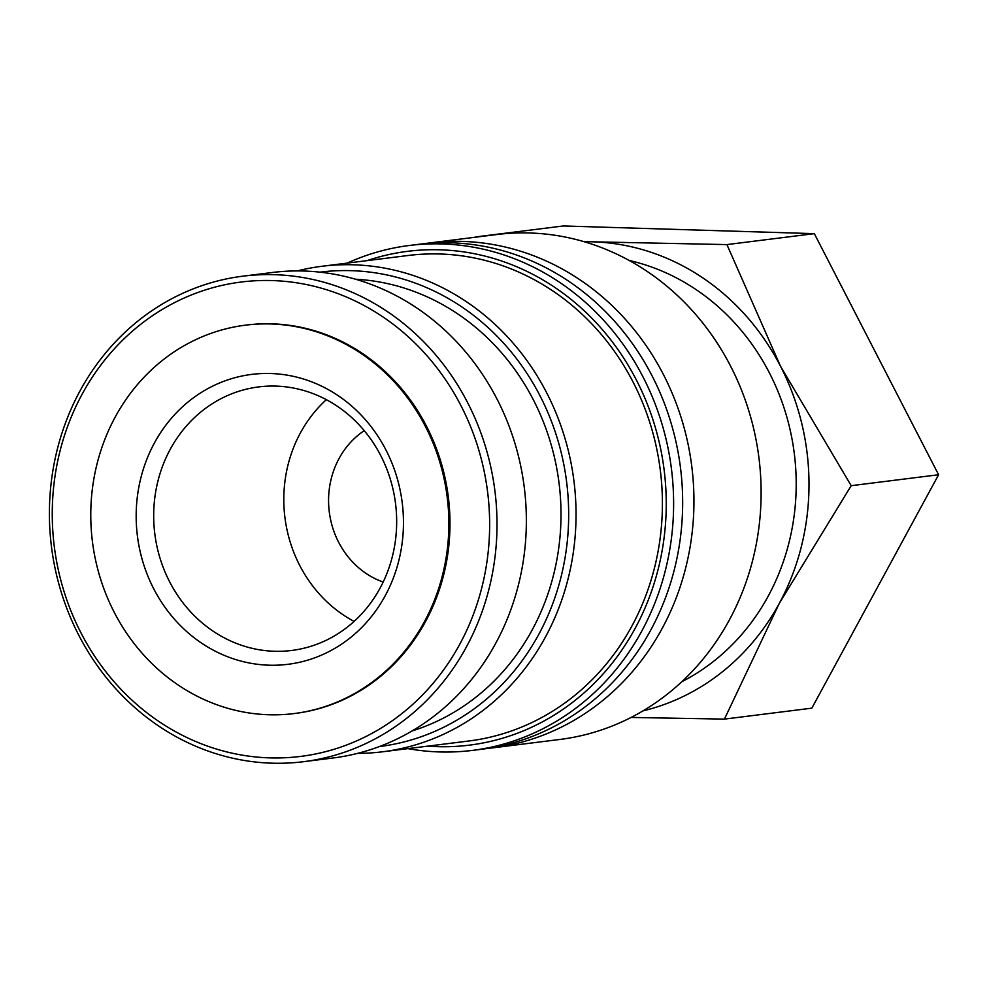 <?xml version="1.0" encoding="UTF-8"?>
<svg xmlns="http://www.w3.org/2000/svg" width="988" height="988" viewBox="0 0 988 988"><rect width="100%" height="100%" fill="white"/><g stroke="black" fill="none" stroke-linecap="round" stroke-linejoin="round"><path stroke-width="1.48" d="M423.951 243.727A254.422 232.402 82.9 0 1 429.582 242.949A254.422 232.402 82.9 0 1 462.52 241.405A254.422 232.402 82.9 0 1 693.947 502.534A254.422 232.402 82.9 0 1 492.79 747.854A254.422 232.402 82.9 0 1 487.133 748.484M49.4 512.08A244.641 223.461 82.9 0 1 242.813 276.183A244.641 223.461 82.9 0 1 497.013 525.789A244.641 223.461 82.9 0 1 303.6 761.686A244.641 223.461 82.9 0 1 49.4 512.08M242.813 276.183L272.169 272.515A244.641 223.461 82.9 0 1 526.357 522.121A244.641 223.461 82.9 0 1 332.944 758.006L303.6 761.686M52.253 512.525A239.047 218.36 82.9 0 1 272.194 280.567A239.047 218.36 82.9 0 1 489.64 525.912A239.047 218.36 82.9 0 1 269.699 757.87A239.047 218.36 82.9 0 1 52.253 512.525M429.582 242.949L496.754 234.539A254.422 232.402 82.9 0 1 761.118 494.124A254.422 232.402 82.9 0 1 559.974 739.444L492.79 747.854M347.134 263.129A254.422 232.402 82.9 0 1 409.254 245.493L418.295 244.357A254.422 232.402 82.9 0 1 451.232 242.813A254.422 232.402 82.9 0 1 682.659 503.942A254.422 232.402 82.9 0 1 481.502 749.275L472.474 750.398A254.422 232.402 82.9 0 1 407.921 748.62M409.254 245.493A254.422 232.402 82.9 0 1 673.618 505.078A254.422 232.402 82.9 0 1 472.474 750.398M366.98 260.647A248.84 227.302 82.9 0 1 666.245 505.201A248.84 227.302 82.9 0 1 427.767 746.138M297.203 270.934A244.641 223.461 82.9 0 1 321.841 266.291A244.641 223.461 82.9 0 1 576.041 515.897A244.641 223.461 82.9 0 1 382.628 751.782A244.641 223.461 82.9 0 1 357.594 753.375M321.841 266.291L408.217 255.484A244.641 223.461 82.9 0 1 662.405 505.078A244.641 223.461 82.9 0 1 468.991 740.975L382.628 751.782M320.001 272.157A239.047 218.36 82.9 0 1 568.668 516.02A239.047 218.36 82.9 0 1 379.392 746.558M355.544 279.233A230.661 210.691 82.9 0 1 560.999 515.785A230.661 210.691 82.9 0 1 412.095 730.947M631.134 717.436L724.439 719.103L779.248 603.47L851.199 485.688L780.495 366.215L726.921 244.592L592.837 241.825A237.651 217.076 -97.1 0 0 584.241 241.739M642.978 710.891A237.651 217.076 -97.1 0 0 779.248 603.47A237.651 217.076 -97.1 0 0 808.999 485.738A237.651 217.076 -97.1 0 0 780.495 366.215A237.651 217.076 -97.1 0 0 592.837 241.825L583.5 241.529M448.861 524.838A195.71 178.779 -97.1 0 0 245.506 325.163A195.71 178.779 -97.1 0 0 90.773 513.871A195.71 178.779 -97.1 0 0 294.128 713.558A195.71 178.779 -97.1 0 0 448.861 524.838M245.506 325.163L246.63 325.027A195.71 178.779 82.9 0 1 449.985 524.702A195.71 178.779 82.9 0 1 295.264 713.41L294.128 713.558M629.134 260.449A223.671 204.306 82.9 0 1 796.205 485.343A223.671 204.306 82.9 0 1 681.868 681.695M383.183 582.056A83.881 76.619 82.9 0 1 328.572 500.052A83.881 76.619 82.9 0 1 364.226 430.657M153.683 514.97A132.8 121.314 82.9 0 1 258.683 386.913A132.8 121.314 82.9 0 1 396.67 522.405A132.8 121.314 82.9 0 1 291.682 650.462A132.8 121.314 82.9 0 1 153.683 514.97M354.124 621.415A132.8 121.314 82.9 0 1 283.803 498.681A132.8 121.314 82.9 0 1 326.361 399.671M136.171 515.267A146.088 133.442 82.9 0 1 270.576 373.513A146.088 133.442 82.9 0 1 403.462 523.455A146.088 133.442 82.9 0 1 269.057 665.196A146.088 133.442 82.9 0 1 136.171 515.267M477.253 236.972L475.697 237.169M475.883 236.898L563.284 225.968L814.322 233.65L938.6 474.746L811.84 708.161L724.439 719.103M814.322 233.65L726.921 244.592M938.6 474.746L851.199 485.688"/></g></svg>
